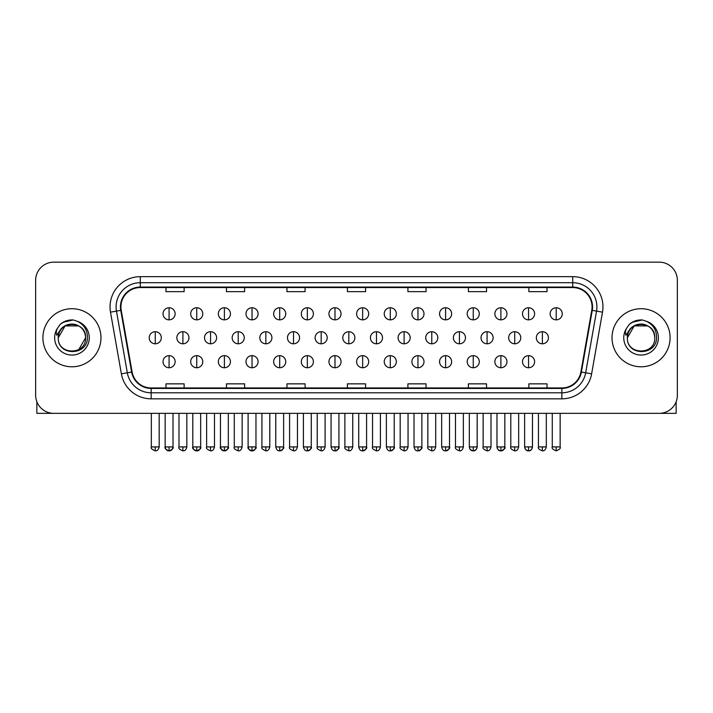 <?xml version="1.0" encoding="UTF-8"?>
<svg xmlns="http://www.w3.org/2000/svg" width="713" height="713" viewBox="0 0 713 713"><rect width="100%" height="100%" fill="white"/><g stroke="black" fill="none" stroke-linecap="round" stroke-linejoin="round"><path stroke-width="1.07" d="M42.905 337.748A29.028 29.028 0 0 0 71.942 366.785A29.028 29.028 0 0 0 100.97 337.748A29.028 29.028 0 0 0 71.942 308.72A29.028 29.028 0 0 0 42.905 337.748A29.028 29.028 0 0 0 71.942 366.785A29.028 29.028 0 0 0 100.97 337.748A29.028 29.028 0 0 0 71.942 308.72A29.028 29.028 0 0 0 42.905 337.748M612.03 337.748A29.028 29.028 0 0 0 641.058 366.785A29.028 29.028 0 0 0 670.095 337.748A29.028 29.028 0 0 0 641.058 308.72A29.028 29.028 0 0 0 612.03 337.748A29.028 29.028 0 0 0 641.058 366.785A29.028 29.028 0 0 0 670.095 337.748A29.028 29.028 0 0 0 641.058 308.72A29.028 29.028 0 0 0 612.03 337.748M120.925 306.902A19.358 19.358 0 0 1 140.283 287.553L572.717 287.553A19.358 19.358 0 0 1 591.781 310.271L580.899 371.954A19.358 19.358 0 0 1 561.844 387.952L151.156 387.952A19.358 19.358 0 0 1 132.101 371.954L121.219 310.271A19.358 19.358 0 0 1 120.925 306.902M120.444 306.902A19.839 19.839 0 0 0 120.747 310.351L131.62 372.043A19.839 19.839 0 0 0 151.156 388.433L561.844 388.433A19.839 19.839 0 0 0 581.38 372.043L592.253 310.351A19.839 19.839 0 0 0 572.717 287.072L140.283 287.072A19.839 19.839 0 0 0 120.444 306.902M110.497 312.16A30.24 30.24 0 0 1 140.283 276.662L572.717 276.662A30.24 30.24 0 0 1 602.503 312.16L591.621 373.844A30.24 30.24 0 0 1 561.844 398.834L151.156 398.834A30.24 30.24 0 0 1 121.379 373.844L110.497 312.16L116.46 311.109A24.189 24.189 0 0 1 140.283 282.713L572.717 282.713A24.189 24.189 0 0 1 596.54 311.109L585.667 372.801A24.189 24.189 0 0 1 561.844 392.792L151.156 392.792A24.189 24.189 0 0 1 127.333 372.801L116.46 311.109A24.189 24.189 0 0 1 116.085 306.902M677.35 280.298A18.146 18.146 0 0 0 659.204 262.152L53.796 262.152A18.146 18.146 0 0 0 35.65 280.298L35.65 395.207A18.146 18.146 0 0 0 53.796 413.353L659.204 413.353A18.146 18.146 0 0 0 677.35 395.207L677.35 280.298L677.35 395.207M581.38 372.043L585.667 372.801L596.54 311.109L602.503 312.16M347.427 287.553L347.427 291.644L365.573 291.644L365.573 287.553M286.947 287.553L286.947 291.644L305.093 291.644L305.093 287.553M226.467 287.553L226.467 291.644L244.612 291.644L244.612 287.553M165.986 287.553L165.986 291.644L184.132 291.644L184.132 287.553M407.907 287.553L407.907 291.644L426.053 291.644L426.053 287.553M468.388 287.553L468.388 291.644L486.533 291.644L486.533 287.553M528.868 287.553L528.868 291.644L547.014 291.644L547.014 287.553M365.573 387.952L365.573 383.852L347.427 383.852L347.427 387.952M305.093 387.952L305.093 383.852L286.947 383.852L286.947 387.952M244.612 387.952L244.612 383.852L226.467 383.852L226.467 387.952M184.132 387.952L184.132 383.852L165.986 383.852L165.986 387.952M426.053 387.952L426.053 383.852L407.907 383.852L407.907 387.952M486.533 387.952L486.533 383.852L468.388 383.852L468.388 387.952M547.014 387.952L547.014 383.852L528.868 383.852L528.868 387.952M35.65 280.298L35.65 395.207M659.204 262.152L53.796 262.152M53.796 413.353L659.204 413.353M169.079 307.749A6.052 6.052 0 0 0 163.036 313.8A6.052 6.052 0 0 0 169.079 319.852A6.052 6.052 0 0 0 175.131 313.8A6.052 6.052 0 0 0 169.079 307.749L169.079 319.852A6.052 6.052 0 0 0 175.131 313.8A6.052 6.052 0 0 0 169.079 307.749M155.256 331.705A6.052 6.052 0 0 0 149.204 337.748A6.052 6.052 0 0 0 155.256 343.8A6.052 6.052 0 0 0 161.307 337.748A6.052 6.052 0 0 0 155.256 331.705L155.256 343.8A6.052 6.052 0 0 0 161.307 337.748A6.052 6.052 0 0 0 155.256 331.705M169.079 355.653A6.052 6.052 0 0 0 163.036 361.705A6.052 6.052 0 0 0 169.079 367.748A6.052 6.052 0 0 0 175.131 361.705A6.052 6.052 0 0 0 169.079 355.653L169.079 367.748A6.052 6.052 0 0 0 175.131 361.705A6.052 6.052 0 0 0 169.079 355.653M196.735 307.749A6.052 6.052 0 0 0 190.683 313.8A6.052 6.052 0 0 0 196.735 319.852A6.052 6.052 0 0 0 202.786 313.8A6.052 6.052 0 0 0 196.735 307.749L196.735 319.852A6.052 6.052 0 0 0 202.786 313.8A6.052 6.052 0 0 0 196.735 307.749M224.39 307.749A6.052 6.052 0 0 0 218.338 313.8A6.052 6.052 0 0 0 224.39 319.852A6.052 6.052 0 0 0 230.433 313.8A6.052 6.052 0 0 0 224.39 307.749L224.39 319.852A6.052 6.052 0 0 0 230.433 313.8A6.052 6.052 0 0 0 224.39 307.749M252.037 307.749A6.052 6.052 0 0 0 245.994 313.8A6.052 6.052 0 0 0 252.037 319.852A6.052 6.052 0 0 0 258.088 313.8A6.052 6.052 0 0 0 252.037 307.749L252.037 319.852A6.052 6.052 0 0 0 258.088 313.8A6.052 6.052 0 0 0 252.037 307.749M279.692 307.749A6.052 6.052 0 0 0 273.64 313.8A6.052 6.052 0 0 0 279.692 319.852A6.052 6.052 0 0 0 285.735 313.8A6.052 6.052 0 0 0 279.692 307.749L279.692 319.852A6.052 6.052 0 0 0 285.735 313.8A6.052 6.052 0 0 0 279.692 307.749M182.911 331.705A6.052 6.052 0 0 0 176.86 337.748A6.052 6.052 0 0 0 182.911 343.8A6.052 6.052 0 0 0 188.954 337.748A6.052 6.052 0 0 0 182.911 331.705L182.911 343.8A6.052 6.052 0 0 0 188.954 337.748A6.052 6.052 0 0 0 182.911 331.705M210.558 331.705A6.052 6.052 0 0 0 204.515 337.748A6.052 6.052 0 0 0 210.558 343.8A6.052 6.052 0 0 0 216.609 337.748A6.052 6.052 0 0 0 210.558 331.705L210.558 343.8A6.052 6.052 0 0 0 216.609 337.748A6.052 6.052 0 0 0 210.558 331.705M238.213 331.705A6.052 6.052 0 0 0 232.162 337.748A6.052 6.052 0 0 0 238.213 343.8A6.052 6.052 0 0 0 244.256 337.748A6.052 6.052 0 0 0 238.213 331.705L238.213 343.8A6.052 6.052 0 0 0 244.256 337.748A6.052 6.052 0 0 0 238.213 331.705M196.735 355.653A6.052 6.052 0 0 0 190.683 361.705A6.052 6.052 0 0 0 196.735 367.748A6.052 6.052 0 0 0 202.786 361.705A6.052 6.052 0 0 0 196.735 355.653L196.735 367.748A6.052 6.052 0 0 0 202.786 361.705A6.052 6.052 0 0 0 196.735 355.653M224.39 355.653A6.052 6.052 0 0 0 218.338 361.705A6.052 6.052 0 0 0 224.39 367.748A6.052 6.052 0 0 0 230.433 361.705A6.052 6.052 0 0 0 224.39 355.653L224.39 367.748A6.052 6.052 0 0 0 230.433 361.705A6.052 6.052 0 0 0 224.39 355.653M252.037 355.653A6.052 6.052 0 0 0 245.994 361.705A6.052 6.052 0 0 0 252.037 367.748A6.052 6.052 0 0 0 258.088 361.705A6.052 6.052 0 0 0 252.037 355.653L252.037 367.748A6.052 6.052 0 0 0 258.088 361.705A6.052 6.052 0 0 0 252.037 355.653M279.692 355.653A6.052 6.052 0 0 0 273.64 361.705A6.052 6.052 0 0 0 279.692 367.748A6.052 6.052 0 0 0 285.735 361.705A6.052 6.052 0 0 0 279.692 355.653L279.692 367.748A6.052 6.052 0 0 0 285.735 361.705A6.052 6.052 0 0 0 279.692 355.653M58.903 333.639L58.252 337.748C57.503 356.322 87.539 355.983 87.441 337.748C87.494 330.208 84.125 324.727 77.343 321.313L73.252 319.968C68.323 319.682 63.974 321.126 60.213 324.317L57.753 327.855C56.247 330.386 55.917 332.846 56.764 335.235L61.166 328.702C65.266 324.602 70.15 323.247 75.81 324.638A13.672 13.672 0 0 0 58.903 333.639M75.81 324.638C81.915 326.812 85.186 331.18 85.613 337.748C86.451 355.386 57.432 355.386 58.27 337.748C57.432 320.11 86.451 320.11 85.613 337.748L78.778 349.593M58.27 337.748L65.106 325.912L78.778 325.912M60.721 323.889L65.436 321.153M66.603 320.734L71.674 319.923M73.145 319.959L63.02 322.312L60.257 324.281L63.02 322.312L72.075 319.923L63.02 322.312L60.257 324.281L63.02 322.312L72.075 319.923M628.019 333.639L627.369 337.748C626.62 356.322 656.664 355.983 656.557 337.748C656.62 330.208 653.251 324.727 646.459 321.313L642.377 319.968C637.449 319.682 633.099 321.126 629.338 324.317L626.87 327.855C625.372 330.386 625.043 332.846 625.88 335.235L630.292 328.702C634.392 324.602 639.276 323.247 644.935 324.638A13.672 13.672 0 0 0 628.019 333.639M654.73 337.748C655.568 355.386 626.549 355.386 627.387 337.748C626.549 320.11 655.568 320.11 654.73 337.748C654.311 331.18 651.04 326.812 644.935 324.638M627.387 337.748L634.222 325.912L647.894 325.912M629.846 323.889L634.552 321.153M635.729 320.734L640.8 319.923M642.27 319.959L632.146 322.312L629.374 324.281L632.146 322.312L641.201 319.923L632.146 322.312L629.374 324.281L632.146 322.312L641.201 319.923M36.862 401.722L36.862 413.353L107.021 413.353M676.138 401.722L676.138 413.353L605.979 413.353M265.86 331.705A6.052 6.052 0 0 0 259.817 337.748A6.052 6.052 0 0 0 265.86 343.8A6.052 6.052 0 0 0 271.911 337.748A6.052 6.052 0 0 0 265.86 331.705L265.86 343.8A6.052 6.052 0 0 0 271.911 337.748A6.052 6.052 0 0 0 265.86 331.705M307.339 307.749A6.052 6.052 0 0 0 301.296 313.8A6.052 6.052 0 0 0 307.339 319.852A6.052 6.052 0 0 0 313.39 313.8A6.052 6.052 0 0 0 307.339 307.749L307.339 319.852A6.052 6.052 0 0 0 313.39 313.8A6.052 6.052 0 0 0 307.339 307.749M334.994 307.749A6.052 6.052 0 0 0 328.943 313.8A6.052 6.052 0 0 0 334.994 319.852A6.052 6.052 0 0 0 341.037 313.8A6.052 6.052 0 0 0 334.994 307.749L334.994 319.852A6.052 6.052 0 0 0 341.037 313.8A6.052 6.052 0 0 0 334.994 307.749M362.641 307.749A6.052 6.052 0 0 0 356.598 313.8A6.052 6.052 0 0 0 362.641 319.852A6.052 6.052 0 0 0 368.692 313.8A6.052 6.052 0 0 0 362.641 307.749L362.641 319.852A6.052 6.052 0 0 0 368.692 313.8A6.052 6.052 0 0 0 362.641 307.749M390.296 307.749A6.052 6.052 0 0 0 384.245 313.8A6.052 6.052 0 0 0 390.296 319.852A6.052 6.052 0 0 0 396.348 313.8A6.052 6.052 0 0 0 390.296 307.749L390.296 319.852A6.052 6.052 0 0 0 396.348 313.8A6.052 6.052 0 0 0 390.296 307.749M293.515 331.705A6.052 6.052 0 0 0 287.464 337.748A6.052 6.052 0 0 0 293.515 343.8A6.052 6.052 0 0 0 299.567 337.748A6.052 6.052 0 0 0 293.515 331.705L293.515 343.8A6.052 6.052 0 0 0 299.567 337.748A6.052 6.052 0 0 0 293.515 331.705M321.171 331.705A6.052 6.052 0 0 0 315.119 337.748A6.052 6.052 0 0 0 321.171 343.8A6.052 6.052 0 0 0 327.214 337.748A6.052 6.052 0 0 0 321.171 331.705L321.171 343.8A6.052 6.052 0 0 0 327.214 337.748A6.052 6.052 0 0 0 321.171 331.705M348.817 331.705A6.052 6.052 0 0 0 342.775 337.748A6.052 6.052 0 0 0 348.817 343.8A6.052 6.052 0 0 0 354.869 337.748A6.052 6.052 0 0 0 348.817 331.705L348.817 343.8A6.052 6.052 0 0 0 354.869 337.748A6.052 6.052 0 0 0 348.817 331.705M376.473 331.705A6.052 6.052 0 0 0 370.421 337.748A6.052 6.052 0 0 0 376.473 343.8A6.052 6.052 0 0 0 382.516 337.748A6.052 6.052 0 0 0 376.473 331.705L376.473 343.8A6.052 6.052 0 0 0 382.516 337.748A6.052 6.052 0 0 0 376.473 331.705M307.339 355.653A6.052 6.052 0 0 0 301.296 361.705A6.052 6.052 0 0 0 307.339 367.748A6.052 6.052 0 0 0 313.39 361.705A6.052 6.052 0 0 0 307.339 355.653L307.339 367.748A6.052 6.052 0 0 0 313.39 361.705A6.052 6.052 0 0 0 307.339 355.653M334.994 355.653A6.052 6.052 0 0 0 328.943 361.705A6.052 6.052 0 0 0 334.994 367.748A6.052 6.052 0 0 0 341.037 361.705A6.052 6.052 0 0 0 334.994 355.653L334.994 367.748A6.052 6.052 0 0 0 341.037 361.705A6.052 6.052 0 0 0 334.994 355.653M362.641 355.653A6.052 6.052 0 0 0 356.598 361.705A6.052 6.052 0 0 0 362.641 367.748A6.052 6.052 0 0 0 368.692 361.705A6.052 6.052 0 0 0 362.641 355.653L362.641 367.748A6.052 6.052 0 0 0 368.692 361.705A6.052 6.052 0 0 0 362.641 355.653M417.952 307.749A6.052 6.052 0 0 0 411.9 313.8A6.052 6.052 0 0 0 417.952 319.852A6.052 6.052 0 0 0 423.994 313.8A6.052 6.052 0 0 0 417.952 307.749L417.952 319.852A6.052 6.052 0 0 0 423.994 313.8A6.052 6.052 0 0 0 417.952 307.749M445.598 307.749A6.052 6.052 0 0 0 439.556 313.8A6.052 6.052 0 0 0 445.598 319.852A6.052 6.052 0 0 0 451.65 313.8A6.052 6.052 0 0 0 445.598 307.749L445.598 319.852A6.052 6.052 0 0 0 451.65 313.8A6.052 6.052 0 0 0 445.598 307.749M473.254 307.749A6.052 6.052 0 0 0 467.202 313.8A6.052 6.052 0 0 0 473.254 319.852A6.052 6.052 0 0 0 479.296 313.8A6.052 6.052 0 0 0 473.254 307.749L473.254 319.852A6.052 6.052 0 0 0 479.296 313.8A6.052 6.052 0 0 0 473.254 307.749M500.9 307.749A6.052 6.052 0 0 0 494.858 313.8A6.052 6.052 0 0 0 500.9 319.852A6.052 6.052 0 0 0 506.952 313.8A6.052 6.052 0 0 0 500.9 307.749L500.9 319.852A6.052 6.052 0 0 0 506.952 313.8A6.052 6.052 0 0 0 500.9 307.749M528.556 307.749A6.052 6.052 0 0 0 522.504 313.8A6.052 6.052 0 0 0 528.556 319.852A6.052 6.052 0 0 0 534.607 313.8A6.052 6.052 0 0 0 528.556 307.749L528.556 319.852A6.052 6.052 0 0 0 534.607 313.8A6.052 6.052 0 0 0 528.556 307.749M556.211 307.749A6.052 6.052 0 0 0 550.16 313.8A6.052 6.052 0 0 0 556.211 319.852A6.052 6.052 0 0 0 562.254 313.8A6.052 6.052 0 0 0 556.211 307.749L556.211 319.852A6.052 6.052 0 0 0 562.254 313.8A6.052 6.052 0 0 0 556.211 307.749M404.119 331.705A6.052 6.052 0 0 0 398.077 337.748A6.052 6.052 0 0 0 404.119 343.8A6.052 6.052 0 0 0 410.171 337.748A6.052 6.052 0 0 0 404.119 331.705L404.119 343.8A6.052 6.052 0 0 0 410.171 337.748A6.052 6.052 0 0 0 404.119 331.705M431.775 331.705A6.052 6.052 0 0 0 425.723 337.748A6.052 6.052 0 0 0 431.775 343.8A6.052 6.052 0 0 0 437.827 337.748A6.052 6.052 0 0 0 431.775 331.705L431.775 343.8A6.052 6.052 0 0 0 437.827 337.748A6.052 6.052 0 0 0 431.775 331.705M459.43 331.705A6.052 6.052 0 0 0 453.379 337.748A6.052 6.052 0 0 0 459.43 343.8A6.052 6.052 0 0 0 465.473 337.748A6.052 6.052 0 0 0 459.43 331.705L459.43 343.8A6.052 6.052 0 0 0 465.473 337.748A6.052 6.052 0 0 0 459.43 331.705M487.077 331.705A6.052 6.052 0 0 0 481.025 337.748A6.052 6.052 0 0 0 487.077 343.8A6.052 6.052 0 0 0 493.129 337.748A6.052 6.052 0 0 0 487.077 331.705L487.077 343.8A6.052 6.052 0 0 0 493.129 337.748A6.052 6.052 0 0 0 487.077 331.705M514.733 331.705A6.052 6.052 0 0 0 508.681 337.748A6.052 6.052 0 0 0 514.733 343.8A6.052 6.052 0 0 0 520.775 337.748A6.052 6.052 0 0 0 514.733 331.705L514.733 343.8A6.052 6.052 0 0 0 520.775 337.748A6.052 6.052 0 0 0 514.733 331.705M542.379 331.705A6.052 6.052 0 0 0 536.336 337.748A6.052 6.052 0 0 0 542.379 343.8A6.052 6.052 0 0 0 548.431 337.748A6.052 6.052 0 0 0 542.379 331.705L542.379 343.8A6.052 6.052 0 0 0 548.431 337.748A6.052 6.052 0 0 0 542.379 331.705M390.296 355.653A6.052 6.052 0 0 0 384.245 361.705A6.052 6.052 0 0 0 390.296 367.748A6.052 6.052 0 0 0 396.348 361.705A6.052 6.052 0 0 0 390.296 355.653L390.296 367.748A6.052 6.052 0 0 0 396.348 361.705A6.052 6.052 0 0 0 390.296 355.653M417.952 355.653A6.052 6.052 0 0 0 411.9 361.705A6.052 6.052 0 0 0 417.952 367.748A6.052 6.052 0 0 0 423.994 361.705A6.052 6.052 0 0 0 417.952 355.653L417.952 367.748A6.052 6.052 0 0 0 423.994 361.705A6.052 6.052 0 0 0 417.952 355.653M445.598 355.653A6.052 6.052 0 0 0 439.556 361.705A6.052 6.052 0 0 0 445.598 367.748A6.052 6.052 0 0 0 451.65 361.705A6.052 6.052 0 0 0 445.598 355.653L445.598 367.748A6.052 6.052 0 0 0 451.65 361.705A6.052 6.052 0 0 0 445.598 355.653M473.254 355.653A6.052 6.052 0 0 0 467.202 361.705A6.052 6.052 0 0 0 473.254 367.748A6.052 6.052 0 0 0 479.296 361.705A6.052 6.052 0 0 0 473.254 355.653L473.254 367.748A6.052 6.052 0 0 0 479.296 361.705A6.052 6.052 0 0 0 473.254 355.653M500.9 355.653A6.052 6.052 0 0 0 494.858 361.705A6.052 6.052 0 0 0 500.9 367.748A6.052 6.052 0 0 0 506.952 361.705A6.052 6.052 0 0 0 500.9 355.653L500.9 367.748A6.052 6.052 0 0 0 506.952 361.705A6.052 6.052 0 0 0 500.9 355.653M528.556 355.653A6.052 6.052 0 0 0 522.504 361.705A6.052 6.052 0 0 0 528.556 367.748A6.052 6.052 0 0 0 534.607 361.705A6.052 6.052 0 0 0 528.556 355.653L528.556 367.748A6.052 6.052 0 0 0 534.607 361.705A6.052 6.052 0 0 0 528.556 355.653M572.717 276.662L572.717 287.072M116.46 311.109L120.747 310.351M151.156 398.834L151.156 388.433M561.844 388.433L561.844 398.834M121.379 373.844L131.62 372.043M592.253 310.351L596.54 311.109M140.283 276.662L140.283 287.072M585.667 372.801L591.621 373.844M155.256 446.917L151.325 446.917C150.523 448.174 151.842 449.484 155.256 450.848L155.256 446.917L159.186 446.917L159.186 413.353M169.079 446.917L165.149 446.917C164.355 448.174 165.666 449.484 169.079 450.848L169.079 446.917L173.009 446.917C173.812 448.174 172.501 449.484 169.079 450.848C167.145 451.035 165.835 449.725 165.149 446.917L165.149 413.353M182.911 446.917L178.981 446.917C178.179 448.174 179.489 449.484 182.911 450.848L182.911 446.917L186.842 446.917L186.842 413.353M210.558 446.917L206.627 446.917C205.834 448.174 207.144 449.484 210.558 450.848L210.558 446.917L214.488 446.917L214.488 413.353M238.213 446.917L234.283 446.917C233.481 448.174 234.791 449.484 238.213 450.848L238.213 446.917L242.144 446.917L242.144 413.353M196.735 446.917L192.804 446.917C192.002 448.174 193.312 449.484 196.735 450.848L196.735 446.917L200.665 446.917C201.467 448.174 200.157 449.484 196.735 450.848C194.801 451.035 193.49 449.725 192.804 446.917L192.804 413.353M224.39 446.917L220.451 446.917C219.657 448.174 220.968 449.484 224.39 450.848L224.39 446.917L228.32 446.917C229.114 448.174 227.803 449.484 224.39 450.848C222.447 451.035 221.137 449.725 220.451 446.917L220.451 413.353M252.037 446.917L248.106 446.917C247.313 448.174 248.623 449.484 252.037 450.848L252.037 446.917L255.967 446.917C256.769 448.174 255.459 449.484 252.037 450.848C250.103 451.035 248.792 449.725 248.106 446.917L248.106 413.353M279.692 446.917L275.762 446.917C276.448 449.725 277.758 451.035 279.692 450.848L279.692 446.917L283.622 446.917C284.416 448.174 283.106 449.484 279.692 450.848C281.626 451.035 282.936 449.725 283.622 446.917L283.622 413.353M57.753 327.855A17.299 17.299 0 0 0 71.942 355.056A17.299 17.299 0 0 0 77.343 321.313M626.87 327.855A17.299 17.299 0 0 0 641.058 355.056A17.299 17.299 0 0 0 646.459 321.313M265.86 446.917L261.929 446.917C261.136 448.174 262.446 449.484 265.86 450.848L265.86 446.917L269.799 446.917L269.799 413.353M293.515 446.917L289.585 446.917C288.783 448.174 290.093 449.484 293.515 450.848L293.515 446.917L297.446 446.917L297.446 413.353M321.171 446.917L317.232 446.917C316.438 448.174 317.748 449.484 321.171 450.848L321.171 446.917L325.101 446.917L325.101 413.353M348.817 446.917L344.887 446.917C344.094 448.174 345.404 449.484 348.817 450.848L348.817 446.917L352.748 446.917L352.748 413.353M376.473 446.917L372.543 446.917C371.74 448.174 373.051 449.484 376.473 450.848L376.473 446.917L380.403 446.917L380.403 413.353M307.339 446.917L303.408 446.917C304.094 449.725 305.405 451.035 307.339 450.848L307.339 446.917L311.269 446.917C312.071 448.174 310.761 449.484 307.339 450.848C309.273 451.035 310.583 449.725 311.269 446.917L311.269 413.353M334.994 446.917L331.064 446.917C331.75 449.725 333.06 451.035 334.994 450.848L334.994 446.917L338.925 446.917C339.718 448.174 338.408 449.484 334.994 450.848C336.928 451.035 338.238 449.725 338.925 446.917L338.925 413.353M362.641 446.917L358.71 446.917C359.397 449.725 360.707 451.035 362.641 450.848L362.641 446.917L366.58 446.917C367.373 448.174 366.063 449.484 362.641 450.848C364.584 451.035 365.894 449.725 366.58 446.917L366.58 413.353M556.211 446.917L552.272 446.917C551.479 448.174 552.789 449.484 556.211 450.848L556.211 446.917L560.142 446.917L560.142 413.353M404.119 446.917L400.189 446.917C399.396 448.174 400.706 449.484 404.119 450.848L404.119 446.917L408.05 446.917L408.05 413.353M431.775 446.917L427.845 446.917C427.042 448.174 428.353 449.484 431.775 450.848L431.775 446.917L435.705 446.917L435.705 413.353M459.43 446.917L455.491 446.917C454.698 448.174 456.008 449.484 459.43 450.848L459.43 446.917L463.361 446.917L463.361 413.353M487.077 446.917L483.147 446.917C482.345 448.174 483.664 449.484 487.077 450.848L487.077 446.917L491.007 446.917L491.007 413.353M514.733 446.917L510.802 446.917C510 448.174 511.31 449.484 514.733 450.848L514.733 446.917L518.663 446.917L518.663 413.353M542.379 446.917L538.449 446.917C537.655 448.174 538.966 449.484 542.379 450.848L542.379 446.917L546.31 446.917L546.31 413.353M390.296 446.917L386.366 446.917C387.052 449.725 388.362 451.035 390.296 450.848L390.296 446.917L394.227 446.917C395.029 448.174 393.719 449.484 390.296 450.848C392.23 451.035 393.54 449.725 394.227 446.917L394.227 413.353M417.952 446.917L414.021 446.917C414.708 449.725 416.018 451.035 417.952 450.848L417.952 446.917L421.882 446.917C422.675 448.174 421.365 449.484 417.952 450.848C419.886 451.035 421.196 449.725 421.882 446.917L421.882 413.353M445.598 446.917L441.668 446.917C442.354 449.725 443.664 451.035 445.598 450.848L445.598 446.917L449.529 446.917C450.331 448.174 449.021 449.484 445.598 450.848C447.532 451.035 448.842 449.725 449.529 446.917L449.529 413.353M469.323 413.353L469.323 446.917C470.01 449.725 471.32 451.035 473.254 450.848L473.254 446.917L469.323 446.917L469.368 447.506M477.14 447.506L477.184 413.353L477.184 446.917L473.254 446.917M500.9 446.917L504.831 446.917C505.633 448.174 504.323 449.484 500.9 450.848L500.9 446.917L496.97 446.917L497.014 447.506M524.625 413.353L524.625 446.917C525.312 449.725 526.622 451.035 528.556 450.848L528.556 446.917L524.625 446.917L524.67 447.506M532.442 447.506L532.486 413.353L532.486 446.917L528.556 446.917M151.325 446.917L151.325 413.353M159.186 446.917C158.5 449.725 157.19 451.035 155.256 450.848M169.079 450.848C171.013 451.035 172.323 449.725 173.009 446.917L173.009 413.353M178.981 446.917L178.981 413.353M186.842 446.917C186.155 449.725 184.845 451.035 182.911 450.848M206.627 446.917L206.627 413.353M214.488 446.917C213.802 449.725 212.492 451.035 210.558 450.848M234.283 446.917L234.283 413.353M242.144 446.917C241.457 449.725 240.147 451.035 238.213 450.848M196.735 450.848C198.669 451.035 199.979 449.725 200.665 446.917L200.665 413.353M224.39 450.848C226.324 451.035 227.634 449.725 228.32 446.917L228.32 413.353M252.037 450.848C253.971 451.035 255.281 449.725 255.967 446.917L255.967 413.353M275.762 446.917L275.762 413.353M261.929 446.917L261.929 413.353M269.799 446.917C269.113 449.725 267.794 451.035 265.86 450.848M289.585 446.917L289.585 413.353M297.446 446.917C296.76 449.725 295.449 451.035 293.515 450.848M317.232 446.917L317.232 413.353M325.101 446.917C324.415 449.725 323.105 451.035 321.171 450.848M344.887 446.917L344.887 413.353M352.748 446.917C352.062 449.725 350.751 451.035 348.817 450.848M372.543 446.917L372.543 413.353M380.403 446.917C379.717 449.725 378.407 451.035 376.473 450.848M303.408 446.917L303.408 413.353M331.064 446.917L331.064 413.353M358.71 446.917L358.71 413.353M469.591 448.361L470.473 449.698L472.666 450.803M476.908 448.361L476.034 449.698L473.833 450.803M497.246 448.361L498.12 449.698L500.321 450.803M504.831 446.917L504.831 413.353L504.831 446.917C504.144 449.725 502.834 451.035 500.9 450.848C498.966 451.035 497.656 449.725 496.97 446.917L496.97 413.353M524.902 448.361L525.775 449.698L527.968 450.803M532.21 448.361L531.337 449.698L529.135 450.803M552.272 446.917L552.272 413.353M560.142 446.917C560.935 448.174 559.625 449.484 556.211 450.848M400.189 446.917L400.189 413.353M408.05 446.917C407.364 449.725 406.054 451.035 404.119 450.848M427.845 446.917L427.845 413.353M435.705 446.917C435.019 449.725 433.709 451.035 431.775 450.848M455.491 446.917L455.491 413.353M463.361 446.917C462.675 449.725 461.364 451.035 459.43 450.848M483.147 446.917L483.147 413.353M491.007 446.917C490.321 449.725 489.011 451.035 487.077 450.848M510.802 446.917L510.802 413.353M518.663 446.917C517.977 449.725 516.667 451.035 514.733 450.848M538.449 446.917L538.449 413.353M546.31 446.917C545.623 449.725 544.313 451.035 542.379 450.848M386.366 446.917L386.366 413.353M414.021 446.917L414.021 413.353M441.668 446.917L441.668 413.353M477.184 446.917C476.498 449.725 475.188 451.035 473.254 450.848M532.486 446.917C531.8 449.725 530.49 451.035 528.556 450.848"/></g></svg>
